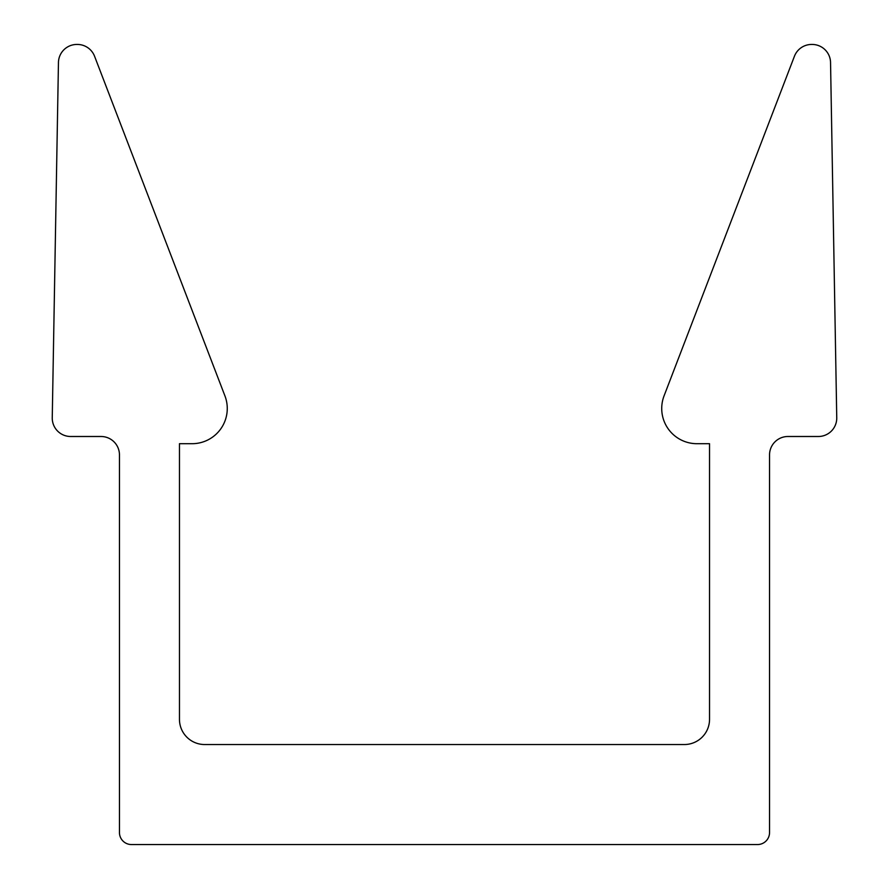 <?xml version="1.0" encoding="UTF-8"?>
<svg xmlns="http://www.w3.org/2000/svg" width="889" height="889" viewBox="0 0 889 889"><rect width="100%" height="100%" fill="white"/><g stroke="black" fill="none" stroke-linecap="round" stroke-linejoin="round"><path stroke-width="1.33" d="M192.068 443.7A35.204 35.204 0 0 0 224.928 395.883L94.567 56.263A18.402 18.402 0 0 0 77.387 44.45L76.854 44.45A18.402 18.402 0 0 0 58.452 62.53L52.251 417.774A18.402 18.402 0 0 0 70.653 436.499L101.057 436.499A18.402 18.402 0 0 1 119.459 454.901L119.459 832.549A12.002 12.002 0 0 0 131.461 844.55L757.539 844.55A12.002 12.002 0 0 0 769.541 832.549L769.541 454.901A18.402 18.402 0 0 1 787.943 436.499L818.347 436.499A18.402 18.402 0 0 0 836.749 417.774L830.548 62.53A18.402 18.402 0 0 0 812.146 44.45L811.613 44.45A18.402 18.402 0 0 0 794.433 56.263L664.061 395.883A35.204 35.204 0 0 0 696.932 443.7L709.533 443.7L709.533 719.334A25.203 25.203 0 0 1 684.33 744.538L204.67 744.538A25.203 25.203 0 0 1 179.467 719.334L179.467 443.7L192.068 443.7"/></g></svg>
